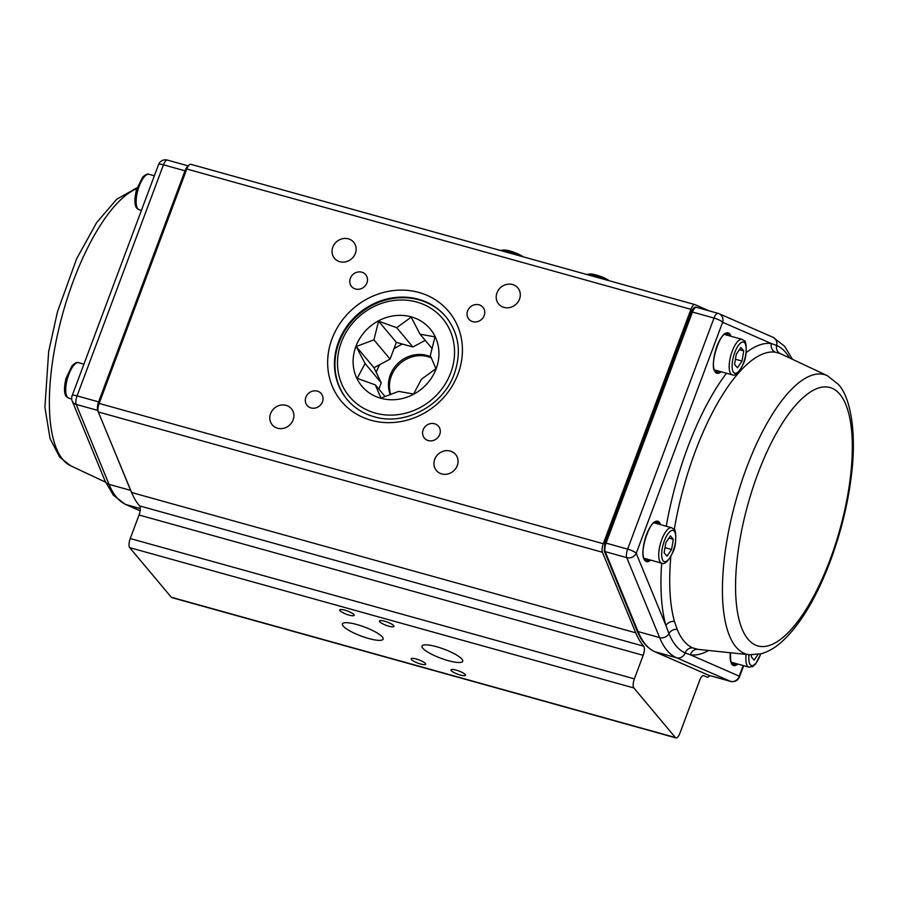 <?xml version="1.0" encoding="UTF-8"?>
<svg xmlns="http://www.w3.org/2000/svg" width="898" height="898" viewBox="0 0 898 898"><rect width="100%" height="100%" fill="white"/><g stroke="black" fill="none" stroke-linecap="round" stroke-linejoin="round"><path stroke-width="1.35" d="M347.391 399.846A64.443 58.538 140 0 1 338.984 342.587A64.443 58.538 140 0 1 387.902 299.472A64.443 58.538 140 0 1 446.16 317.039M450.751 372.793A60.761 55.193 140 0 1 375.274 413.069A60.761 55.193 140 0 1 341.307 342.329A60.761 55.193 140 0 1 416.784 302.054A60.761 55.193 140 0 1 450.751 372.793M430.928 356.944A29.466 26.76 -40 0 0 390.293 374.971A29.466 26.76 -40 0 0 390.304 394.716M431.332 357.864A29.466 26.76 -40 0 0 391.281 376.161A29.466 26.76 -40 0 0 390.787 394.525M425.237 340.376L412.867 346.976L396.355 342.374L378.574 321.17L396.703 327.691L411.194 317.174L420.062 334.191L434.958 336.862L430.31 355.541L435.945 368.708L421.454 379.225L413.574 394.054L398.678 391.382L380.954 398.05L375.319 384.883L357.191 378.361L365.071 363.533L356.203 346.516L373.927 339.848L378.574 321.17M402.495 344.08A44.563 40.466 -40 0 0 393.885 348.974M379.742 364.644A44.563 40.466 -40 0 0 376.689 371.188A44.563 40.466 -40 0 0 376.251 372.434M436.159 368.73A44.563 40.466 -40 0 0 411.25 316.859A44.563 40.466 -40 0 0 355.9 346.392A44.563 40.466 -40 0 0 380.808 398.263A44.563 40.466 -40 0 0 436.159 368.73M412.867 346.976L396.703 327.691M396.355 342.374L390.091 359.121L373.927 339.848M390.091 359.121L373.983 367.72L356.203 346.516M373.983 367.72L381.235 382.817L365.071 363.533M381.235 382.817L378.877 389.126M385.141 396.59L375.319 384.883M432.174 348.637L420.062 334.191M465.175 674.51A7.734 1.717 -159.5 0 0 457.452 670.492A7.734 1.717 -159.5 0 0 450.964 669.863A7.734 1.717 -159.5 0 0 451.245 670.626A7.734 1.717 -159.5 0 0 458.957 674.645A7.734 1.717 -159.5 0 0 465.456 675.274A7.734 1.717 -159.5 0 0 465.175 674.51M425.371 663.431A7.734 1.717 -159.5 0 0 417.66 659.413A7.734 1.717 -159.5 0 0 411.161 658.784A7.734 1.717 -159.5 0 0 411.441 659.547A7.734 1.717 -159.5 0 0 419.164 663.566A7.734 1.717 -159.5 0 0 425.652 664.194A7.734 1.717 -159.5 0 0 425.371 663.431M393.683 625.637A7.734 1.717 -159.5 0 0 385.972 621.618A7.734 1.717 -159.5 0 0 379.484 620.989A7.734 1.717 -159.5 0 0 379.753 621.764A7.734 1.717 -159.5 0 0 387.476 625.783A7.734 1.717 -159.5 0 0 393.964 626.411A7.734 1.717 -159.5 0 0 393.683 625.637M353.891 614.558A7.734 1.717 -159.5 0 0 346.168 610.55A7.734 1.717 -159.5 0 0 339.68 609.91A7.734 1.717 -159.5 0 0 339.96 610.685A7.734 1.717 -159.5 0 0 347.672 614.703A7.734 1.717 -159.5 0 0 354.171 615.332A7.734 1.717 -159.5 0 0 353.891 614.558M461.931 659.121A21.732 4.816 -159.5 0 0 440.256 647.84A21.732 4.816 -159.5 0 0 422.015 646.066A21.732 4.816 -159.5 0 0 422.801 648.221A21.732 4.816 -159.5 0 0 444.476 659.514A21.732 4.816 -159.5 0 0 462.717 661.276A21.732 4.816 -159.5 0 0 461.931 659.121M382.335 636.963A21.732 4.816 -159.5 0 0 360.648 625.682A21.732 4.816 -159.5 0 0 342.419 623.908A21.732 4.816 -159.5 0 0 343.193 626.074A21.732 4.816 -159.5 0 0 364.88 637.356A21.732 4.816 -159.5 0 0 383.12 639.129A21.732 4.816 -159.5 0 0 382.335 636.963M457.273 465.613A12.516 11.371 -40 0 0 455.589 454.433A12.516 11.371 -40 0 0 444.263 450.953A12.516 11.371 -40 0 0 434.722 459.338A12.516 11.371 -40 0 0 436.406 470.518A12.516 11.371 -40 0 0 447.732 473.998A12.516 11.371 -40 0 0 457.273 465.613M293.107 419.927A12.516 11.371 -40 0 0 291.423 408.736A12.516 11.371 -40 0 0 280.097 405.267A12.516 11.371 -40 0 0 270.556 413.652A12.516 11.371 -40 0 0 272.24 424.833A12.516 11.371 -40 0 0 283.566 428.312A12.516 11.371 -40 0 0 293.107 419.927M355.361 253.416A12.516 11.371 -40 0 0 353.677 242.236A12.516 11.371 -40 0 0 342.351 238.756A12.516 11.371 -40 0 0 332.81 247.141A12.516 11.371 -40 0 0 334.494 258.332A12.516 11.371 -40 0 0 345.82 261.801A12.516 11.371 -40 0 0 355.361 253.416M519.527 299.113A12.516 11.371 -40 0 0 517.843 287.921A12.516 11.371 -40 0 0 506.517 284.453A12.516 11.371 -40 0 0 496.976 292.838A12.516 11.371 -40 0 0 498.659 304.018A12.516 11.371 -40 0 0 509.985 307.498A12.516 11.371 -40 0 0 519.527 299.113M439.728 434.475A9.204 8.363 -40 0 0 438.493 426.247A9.204 8.363 -40 0 0 430.164 423.688A9.204 8.363 -40 0 0 423.149 429.85A9.204 8.363 -40 0 0 424.384 438.078A9.204 8.363 -40 0 0 432.713 440.637A9.204 8.363 -40 0 0 439.728 434.475M322.472 401.833A9.204 8.363 -40 0 0 321.237 393.616A9.204 8.363 -40 0 0 312.908 391.057A9.204 8.363 -40 0 0 305.881 397.219A9.204 8.363 -40 0 0 307.127 405.447A9.204 8.363 -40 0 0 315.456 407.995A9.204 8.363 -40 0 0 322.472 401.833M366.934 282.904A9.204 8.363 -40 0 0 365.699 274.676A9.204 8.363 -40 0 0 357.37 272.128A9.204 8.363 -40 0 0 350.355 278.29A9.204 8.363 -40 0 0 351.589 286.507A9.204 8.363 -40 0 0 359.918 289.066A9.204 8.363 -40 0 0 366.934 282.904M484.202 315.535A9.204 8.363 -40 0 0 482.956 307.318A9.204 8.363 -40 0 0 474.627 304.759A9.204 8.363 -40 0 0 467.611 310.921A9.204 8.363 -40 0 0 468.846 319.149A9.204 8.363 -40 0 0 477.175 321.709A9.204 8.363 -40 0 0 484.202 315.535M694.749 304.557L190.881 164.334A7.364 2.615 105.6 0 0 190.758 164.289A7.364 2.615 105.6 0 0 186.795 169.015L99.15 403.438A7.364 2.615 105.6 0 0 98.297 411.969L131.624 492.519A169.408 60.155 105.6 0 0 139.56 505.888A7.364 2.615 -74.4 0 1 139.583 505.911A7.364 2.615 -74.4 0 1 139.044 515.003L130.244 538.553A7.364 2.615 105.6 0 0 129.705 547.645L171.293 597.237A7.364 2.615 105.6 0 0 171.832 597.608L675.97 737.92A7.364 2.615 105.6 0 0 679.921 733.183L699.677 680.347A7.364 2.615 -74.4 0 1 703.628 675.61A7.364 2.615 -74.4 0 1 703.763 675.655L707.13 677.148A7.364 2.615 105.6 0 0 707.254 677.193A7.364 2.615 105.6 0 0 709.656 675.565M708.904 310.787L695.007 304.635A7.364 2.615 105.6 0 0 694.884 304.59A7.364 2.615 105.6 0 0 690.932 309.327L603.288 543.739A7.364 2.615 105.6 0 0 602.423 552.27L635.75 632.832A169.408 60.155 105.6 0 0 643.698 646.19A7.364 2.615 -74.4 0 1 643.72 646.212A7.364 2.615 -74.4 0 1 643.181 655.304L634.37 678.854A7.364 2.615 105.6 0 0 633.842 687.947L675.419 737.55A7.364 2.615 105.6 0 0 675.97 737.92M670.817 556.592A153.693 54.576 105.6 0 0 674.488 621.472L677.182 629.386A153.693 54.576 105.6 0 0 684.007 641.138A153.693 54.576 105.6 0 0 692.706 647.896L697.858 649.355A153.693 54.576 105.6 0 0 698.543 649.434L749.684 654.765L761.077 653.778C768.228 651.724 775.041 647.806 781.518 642.014C798.535 626.512 813.689 602.401 826.979 569.691C839.327 538.8 847.476 507.336 851.416 475.289C856.838 432.32 850.507 397.062 838.283 384.299L827.35 375.69A145.094 51.523 105.6 0 0 742.253 479.914A145.094 51.523 105.6 0 0 735.99 646.942A145.094 51.523 105.6 0 0 749.684 654.765M827.35 375.69L780.789 353.823A153.693 54.576 105.6 0 0 780.295 353.61L775.176 352.162A7.364 6.881 97.9 0 1 771.404 343.575L776.669 345.449A160.585 57.023 -74.4 0 1 785.75 352.51A160.585 57.023 -74.4 0 1 789.533 357.932M708.634 650.489A160.967 57.158 -74.4 0 1 690.427 654.833L685.152 652.936A160.585 57.023 -74.4 0 1 668.943 633.595L665.957 625.625A160.967 57.158 -74.4 0 1 661.669 563.192M674.488 621.472A7.364 5.96 -15.9 0 0 665.957 625.625L636.233 553.325A7.364 1.628 -159.5 0 0 627.623 549.116L714.011 318.049L692.459 312.044L606.06 543.122L627.623 549.116A7.364 2.615 -74.4 0 0 626.759 557.647L605.196 551.641L638.063 631.597A167.567 59.504 105.6 0 0 645.505 644.416A167.567 59.504 105.6 0 0 654.979 651.78L676.542 657.774A167.567 59.504 -74.4 0 1 667.057 650.41A167.567 59.504 -74.4 0 1 659.615 637.602L626.759 557.647A7.364 6.264 157.7 0 0 636.233 553.325L722.632 322.259A7.364 1.628 -159.5 0 0 714.011 318.049A7.364 2.615 -74.4 0 1 717.973 313.312A7.364 2.615 -74.4 0 1 718.097 313.357A7.364 6.881 113.6 0 1 718.95 313.66L718.95 313.66A7.364 6.881 113.6 0 1 722.632 322.259L771.404 343.575A160.967 57.158 -74.4 0 0 746.159 352.633M743.667 665.687L739.481 676.879A7.364 1.628 -159.5 0 0 739.211 676.149L690.427 654.833A7.364 6.881 97.9 0 1 697.858 649.355M500.309 250.441A14.727 3.266 20.5 0 1 500.758 250.362L503.363 250.048A12.19 2.694 20.5 0 1 523.063 256.772M500.758 250.362A14.727 3.266 20.5 0 1 520.548 256.065M586.54 274.44A14.727 3.266 20.5 0 1 586.989 274.361L589.604 274.047A12.19 2.694 20.5 0 1 609.293 280.771M586.989 274.361A14.727 3.266 20.5 0 1 606.779 280.064M742.017 361.086L737.426 367.821L734.564 364.397L736.281 354.239L740.872 347.515L743.746 350.938L742.017 361.086L735.428 359.256M739.368 349.715L743.746 350.938M671.592 549.464L667.001 556.199L664.127 552.775L665.856 542.616L670.447 535.893L673.309 539.316L671.592 549.464L665.003 547.634M668.943 538.093L673.309 539.316M758.002 654.462L754.129 660.12L751.267 656.696L751.57 654.9M418.939 292.467A69.977 63.556 140 0 1 458.059 373.916A69.977 63.556 140 0 1 371.143 420.298A69.977 63.556 140 0 1 332.024 338.838A69.977 63.556 140 0 1 418.939 292.467M445.913 316.747A64.443 58.538 -40 0 0 418.535 299.281A64.443 58.538 -40 0 0 338.49 341.992A64.443 58.538 -40 0 0 347.144 399.554C354.216 407.905 363.207 413.641 374.107 416.739C403.954 425.955 441.872 406.502 453.625 375.667C461.864 353.486 459.293 333.843 445.913 316.747M643.181 655.304L139.044 515.003M603.288 543.739L99.15 403.438M690.932 309.327L186.795 169.015M602.423 552.27L98.297 411.969M635.75 632.832L131.624 492.519M643.698 646.19L139.56 505.888M634.37 678.854L130.244 538.553M633.842 687.947L129.705 547.645M675.419 737.55L171.293 597.237M655.91 521.704A20.25 7.195 -74.4 0 1 656.404 522.187A20.25 7.195 -74.4 0 1 657.314 523.759M655.978 523.377A19.52 6.926 105.6 0 0 655.484 522.681A19.52 6.926 105.6 0 0 654.866 522.086M659.3 524.309A20.25 7.195 105.6 0 0 658.391 522.737A20.25 7.195 105.6 0 0 656.909 521.727C649.95 518.157 638.152 555.548 644.865 559.948L646.044 560.756A20.25 7.195 105.6 0 0 649.422 559.791M650.646 560.128A20.991 7.453 -74.4 0 1 644.966 560.599A20.991 7.453 -74.4 0 1 646.493 534.692A20.991 7.453 -74.4 0 1 659.312 522.254A20.991 7.453 -74.4 0 1 660.524 524.645M726.403 334.999A19.52 6.926 105.6 0 0 725.921 334.303A19.52 6.926 105.6 0 0 725.292 333.708M726.347 333.326A20.25 7.195 -74.4 0 1 726.83 333.809A20.25 7.195 -74.4 0 1 727.739 335.381M729.726 335.931A20.25 7.195 105.6 0 0 728.828 334.359A20.25 7.195 105.6 0 0 727.335 333.349C720.376 329.779 708.589 367.17 715.302 371.57L716.481 372.378A20.25 7.195 105.6 0 0 719.859 371.413M721.083 371.75A20.991 7.453 -74.4 0 1 715.403 372.221A20.991 7.453 -74.4 0 1 716.93 346.314A20.991 7.453 -74.4 0 1 729.737 333.876A20.991 7.453 -74.4 0 1 730.95 336.267M730.377 652.756L730.804 661.31L733.183 664.677A20.25 7.195 105.6 0 0 736.562 663.712M737.786 664.049A20.991 7.453 -74.4 0 1 732.106 664.52A20.991 7.453 -74.4 0 1 730.321 652.745M792.429 359.29L784.639 346.291L772.886 337.233A7.364 6.881 113.6 0 1 776.669 345.449A7.364 6.881 -66.4 0 0 780.295 353.61M654.541 651.578A1.841 1.717 -66.4 0 0 654.765 651.701C647.29 648.322 641.397 641.34 637.064 630.755A1.841 1.571 -22.3 0 0 638.063 631.597L659.615 637.602A7.364 6.264 157.7 0 0 668.943 633.595A7.364 6.264 -22.3 0 1 677.182 629.386M748.113 639.309A134.184 47.65 105.6 0 0 830.021 559.768A134.184 47.65 105.6 0 0 839.765 394.166A134.184 47.65 105.6 0 0 757.856 473.706A134.184 47.65 105.6 0 0 748.113 639.309M666.26 526.239A160.967 57.158 -74.4 0 1 726.482 373.254M775.176 352.162A153.693 54.576 105.6 0 0 674.252 529.652M708.511 675.173A1.841 1.717 -66.4 0 0 708.713 675.274L654.765 651.701A1.841 1.717 -66.4 0 0 654.979 651.78L708.926 675.352L730.478 681.346A7.364 6.881 113.6 0 0 739.211 676.149L743.174 665.553M730.781 681.425A7.364 2.615 -74.4 0 1 730.602 681.391A7.364 2.615 -74.4 0 1 730.478 681.346L676.542 657.774A7.364 6.881 113.6 0 0 685.152 652.936A7.364 6.881 -66.4 0 1 692.706 647.896M691.292 312.178L691.224 311.988C693.054 308.104 694.783 306.544 696.41 307.318A7.364 2.615 105.6 0 1 696.534 307.352L717.839 313.29M731.612 663.319A19.52 6.926 105.6 0 0 733.228 662.78M734.564 663.151A20.25 7.195 -74.4 0 1 732.319 664.194M644.483 559.387A19.52 6.926 105.6 0 0 646.1 558.859M647.436 559.23A20.25 7.195 -74.4 0 1 645.179 560.262M714.909 371.009A19.52 6.926 105.6 0 0 716.525 370.481M717.861 370.852A20.25 7.195 -74.4 0 1 715.616 371.884M739.481 676.879A7.364 7.364 0 0 1 730.602 681.391L708.713 675.274A1.841 1.717 -66.4 0 0 708.926 675.352A7.364 2.615 105.6 0 0 709.05 675.397A7.364 2.615 105.6 0 0 709.173 675.419M772.886 337.233L718.95 313.66A7.364 7.364 0 0 0 717.973 313.312L696.41 307.318A7.364 2.615 105.6 0 0 692.459 312.044L691.224 311.988L604.837 543.066L606.06 543.122A7.364 2.615 105.6 0 0 605.196 551.641A1.841 1.571 -22.3 0 1 604.208 550.811L637.064 630.755M604.904 543.245L604.208 550.811M132.433 494.394A167.567 59.504 -74.4 0 1 130.614 490.364A1.841 1.571 -22.3 0 0 130.749 490.398M112.778 446.957L130.614 490.364L109.051 484.37A167.567 59.504 105.6 0 0 116.493 497.178A167.567 59.504 105.6 0 0 125.978 504.553L140.133 510.738M98.062 411.183L97.759 410.42L76.195 404.414L109.051 484.37A7.364 6.264 157.7 0 1 105.088 481.002L113.373 495.191L125.125 504.249L140.122 510.805M105.582 482.181L70.661 465.781A145.094 51.523 -74.4 0 1 62.916 459.619A145.094 51.523 -74.4 0 1 62.288 315.265A145.094 51.523 -74.4 0 1 136.855 188.614M158.531 164.603A7.364 1.628 20.5 0 1 163.447 164.817A7.364 2.615 105.6 0 1 167.41 160.08L188.356 165.917L167.533 160.125A7.364 2.615 105.6 0 0 167.41 160.08A7.364 7.364 0 0 0 158.531 164.603L72.143 395.67A7.364 1.628 20.5 0 1 77.06 395.895L98.612 401.889L185.01 170.822L163.447 164.817L77.06 395.895A7.364 2.615 105.6 0 0 76.195 404.414A7.364 6.264 157.7 0 1 72.222 401.058L105.088 481.002M140.268 508.526L125.978 504.553A7.364 6.881 113.6 0 1 125.125 504.249M97.972 410.465A1.841 1.571 -22.3 0 1 97.759 410.42A7.364 2.615 -74.4 0 1 98.612 401.889L99.599 402.237M185.998 171.17L185.01 170.822A7.364 2.615 -74.4 0 1 188.187 166.164M714.381 369.886L732.229 374.848A18.409 6.544 -74.4 0 1 730.871 373.927A18.409 6.544 -74.4 0 1 731.5 353.251A18.409 6.544 -74.4 0 1 742.096 339.377L724.259 334.404M733.621 372.468A16.209 5.758 105.6 0 0 743.51 362.859A16.209 5.758 105.6 0 0 744.689 342.868A16.209 5.758 105.6 0 0 734.8 352.465A16.209 5.758 105.6 0 0 733.621 372.468M643.945 558.264L661.792 563.226A18.409 6.544 -74.4 0 1 660.445 562.305A18.409 6.544 -74.4 0 1 661.063 541.629A18.409 6.544 -74.4 0 1 671.67 527.755L653.823 522.782M663.184 560.846A16.209 5.758 105.6 0 0 673.073 551.237A16.209 5.758 105.6 0 0 674.252 531.246A16.209 5.758 105.6 0 0 664.363 540.843A16.209 5.758 105.6 0 0 663.184 560.846M731.084 662.185L748.932 667.147A18.409 6.544 -74.4 0 1 747.574 666.226A18.409 6.544 -74.4 0 1 746.182 654.395M749.044 654.698A16.209 5.758 105.6 0 0 750.324 664.767A16.209 5.758 105.6 0 0 760.662 653.89M137.854 208.886A18.409 6.544 105.6 0 0 139.212 209.806L136.923 208.291C135.609 207.146 133.443 202.645 136.474 189.916L142.558 177.288C145.599 174.448 147.777 173.471 149.079 174.324A18.409 6.544 105.6 0 0 138.483 188.21A18.409 6.544 105.6 0 0 137.854 208.886M67.429 397.264A18.409 6.544 105.6 0 0 68.776 398.184L66.486 396.669C65.184 395.524 63.006 391.023 66.048 378.294L72.121 365.666C75.174 362.826 77.34 361.849 78.654 362.702A18.409 6.544 105.6 0 0 68.046 376.588A18.409 6.544 105.6 0 0 67.429 397.264M694.884 304.59L190.758 164.289M70.661 465.781L59.728 457.183L50.052 438.594L44.9 407.288L48.672 351.511L57.483 311.752L76.656 258.714L96.625 222.648L116.661 199.311L137.169 187.637M72.143 395.67A7.364 7.364 0 0 0 72.222 401.058M732.229 374.848C735.226 376.352 738.908 372.726 743.241 363.982C747.484 356.629 746.463 339.736 744.386 340.892L742.096 339.377M675.217 351.343L676.396 351.668M682.985 330.565L684.164 330.891M661.792 563.226C664.801 564.73 668.471 561.104 672.804 552.36C677.058 545.007 676.026 528.114 673.96 529.27L671.67 527.755M604.792 539.72L605.959 540.046M612.559 518.943L613.727 519.269M748.932 667.147L752.715 666.563L755.442 664.206L760.842 653.845M141.401 210.413L139.212 209.806M154.344 175.795L149.079 174.324M71.705 399.004L68.776 398.184M83.918 364.173L78.654 362.702"/></g></svg>
